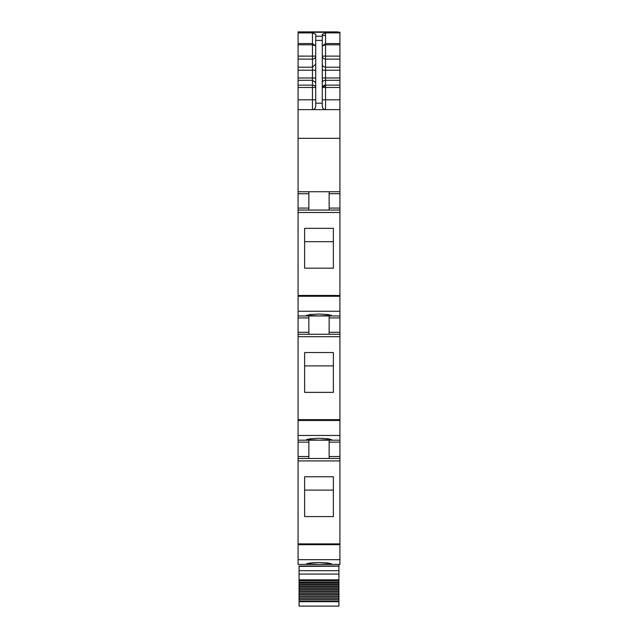 <?xml version="1.0" encoding="UTF-8"?>
<svg xmlns="http://www.w3.org/2000/svg" width="638" height="638" viewBox="0 0 638 638"><rect width="100%" height="100%" fill="white"/><g stroke="black" fill="none" stroke-linecap="round" stroke-linejoin="round"><path stroke-width="0.96" d="M298.082 559.678L298.082 564.391L339.918 564.391L339.918 458.483L298.082 458.483L298.082 559.678L339.918 559.678M308.864 315.962L308.864 332.302L298.082 332.302L298.082 458.483L304.294 458.483L298.082 458.483M298.082 332.302L298.082 315.962L339.918 315.962L339.918 317.923L329.136 317.923L329.136 334.264M308.864 191.743L308.864 208.092L298.082 208.092L298.082 315.962M298.082 208.092L298.082 138.334L339.918 138.334L339.918 193.705L329.136 193.705L329.136 191.743L329.136 210.054M322.27 37.746L322.27 34.308L325.539 32.889L339.918 32.889L339.918 32.227L298.082 32.227L298.082 138.334M298.082 31.9L337.957 31.9M298.082 109.632L339.918 109.632L339.918 99.823L325.539 99.823L325.539 109.632C323.554 109.441 322.461 108.348 322.27 106.363C322.692 108.58 323.777 109.672 325.539 109.632C323.554 109.441 322.461 108.348 322.27 106.363L322.27 36.278L315.73 36.278L315.73 34.308L312.461 32.889L312.461 44.796L315.73 45.944M339.918 109.632L339.918 138.334M298.082 191.743L339.918 191.743M308.864 208.092L308.864 210.054L298.082 210.054L339.918 210.054L339.918 315.962M304.621 268.159L304.621 228.34L333.379 228.34L333.379 268.159L304.621 268.159L304.621 241.674L333.379 241.674L333.379 268.159M319 315.946L306.575 315.387L310.22 314.518L319 314.04L327.78 314.518L331.425 315.387L319 315.946M308.864 332.302L308.864 334.264L298.082 334.264L339.918 334.264L339.918 442.142L329.136 442.142L329.136 458.483L304.294 458.483L308.864 458.483L308.864 442.142L298.082 442.142M304.621 392.37L304.621 352.551L333.379 352.551L333.379 392.37L304.621 392.37L304.621 365.893L333.379 365.893L333.379 392.37M298.082 440.18L339.918 440.18M319 440.156L331.425 439.598L327.78 438.737L319 438.258L310.22 438.737L306.575 439.598L319 440.156M308.864 440.18L308.864 442.142M339.918 442.142L339.918 458.483L329.136 458.483M304.621 516.589L304.621 476.769L333.379 476.769L333.379 516.589L304.621 516.589L304.621 490.104L333.379 490.104L333.379 516.589M319 564.375L331.425 563.817L327.78 562.947L319 562.477L310.22 562.947L306.575 563.817L319 564.375M339.918 32.889L339.918 99.823M315.73 36.278L315.73 40.433L322.27 40.433M315.116 108.277A3.27 3.27 180 0 1 312.461 109.632C314.215 109.68 315.308 108.588 315.73 106.363L315.73 40.433M315.73 46.056L312.461 43.559L298.082 43.559M339.918 193.705L339.918 210.054M329.136 315.962L329.136 317.923M339.918 317.923L339.918 334.264M329.136 440.18L329.136 442.142M322.27 45.944L325.539 44.796L325.539 43.559L339.918 43.559M322.27 46.056L325.539 43.559L325.539 32.889M298.082 564.391L331.425 564.391M338.938 564.391L338.938 566.034L299.062 566.034L299.062 582.598L338.938 582.598L338.938 583.794L299.062 583.794L299.062 584.863L338.938 584.863L338.938 586.099L299.062 586.099L299.062 587.199L338.938 587.199L338.938 588.475L299.062 588.475L299.062 589.608L338.938 589.608L338.938 590.916L299.062 590.916L299.062 592.08L338.938 592.08L338.938 593.42L299.062 593.42L299.062 594.608L338.938 594.608L338.938 595.98L299.062 595.98L299.062 597.184L338.938 597.184L338.938 598.58L299.062 598.58L299.062 599.8L338.938 599.8L338.938 601.211L299.062 601.211L299.062 606.1L338.938 606.1L338.938 601.211M338.938 566.034L299.062 566.193L338.938 566.193L338.938 570.699L299.062 570.699M299.062 579.846L338.938 579.846L338.938 570.699L338.938 574.072L299.062 574.072M299.062 599.8L299.062 601.211M338.938 599.8L338.938 598.58M299.062 597.184L299.062 598.58M338.938 597.184L338.938 595.98M299.062 594.608L299.062 595.98M338.938 594.608L338.938 593.42M299.062 592.08L299.062 593.42M338.938 592.08L338.938 590.916M299.062 589.608L299.062 590.916M338.938 589.608L338.938 588.475M299.062 587.199L299.062 588.475M338.938 587.199L338.938 586.099M299.062 584.863L299.062 586.099M338.938 584.863L338.938 583.794M299.062 582.598L299.062 583.794M338.938 582.598L338.938 581.968L299.062 581.968M338.938 579.846L338.938 581.968M299.062 566.385L338.938 566.193M322.27 35.497L325.539 35.497M298.082 32.299L339.918 32.299M298.082 32.889L312.461 32.889M298.082 44.796L312.461 44.796L312.461 56.104L298.082 56.104M312.461 57.922L312.461 56.104L315.73 56.104A3.27 3.023 180 0 1 312.461 59.127L312.461 57.922M298.082 59.127L312.461 59.127L312.461 70.22L298.082 70.22M298.082 67.197L312.461 67.197L315.73 64.183M298.082 77.98L312.461 77.98L312.461 70.22L315.73 70.22M298.082 80.308L312.461 80.308L312.461 85.133A3.27 2.329 180 0 1 315.73 87.47L312.461 87.47L312.461 85.133L298.082 85.133M315.73 77.98L312.461 77.98L312.461 80.308L315.73 82.645M298.082 87.47L312.461 87.47L312.461 99.823L298.082 99.823M312.461 109.632L312.461 99.823L315.73 99.823M308.864 193.705L298.082 193.705M308.864 210.054L298.082 210.054M298.082 212.486L339.918 212.486M298.082 295.45L339.918 295.45M298.082 296.271L339.918 296.271M298.082 311.248L339.918 311.248M308.864 317.923L298.082 317.923M308.864 334.264L298.082 334.264M298.082 336.697L339.918 336.697M298.082 419.66L339.918 419.66M298.082 420.482L339.918 420.482M298.082 435.467L339.918 435.467M298.082 456.521L308.864 456.521M298.082 460.915L339.918 460.915M298.082 543.879L339.918 543.879M298.082 544.7L339.918 544.7M315.73 103.181L322.27 103.181M339.918 208.092L329.136 208.092M339.918 332.302L329.136 332.302M339.918 456.521L329.136 456.521M339.918 59.127L325.539 59.127L325.539 44.796L339.918 44.796M322.27 64.183A3.27 3.023 180 0 0 325.539 67.197L325.539 59.127A3.27 3.023 0 0 1 322.27 56.104L339.918 56.104M322.27 77.98L325.539 77.98L325.539 67.197L339.918 67.197M322.27 70.22L339.918 70.22M339.918 80.308L325.539 80.308L325.539 77.98L339.918 77.98M322.27 82.645A3.27 2.329 0 0 1 325.539 80.308L325.539 85.133L339.918 85.133M322.27 99.823L325.539 99.823L325.539 87.47L339.918 87.47M325.539 87.47L325.539 85.133A3.27 2.329 0 0 0 322.27 87.47L325.539 87.47M322.27 87.47A3.27 1.268 180 0 1 325.539 86.202M299.062 601.706L338.938 601.706M299.062 580.612L338.938 580.612"/></g></svg>

